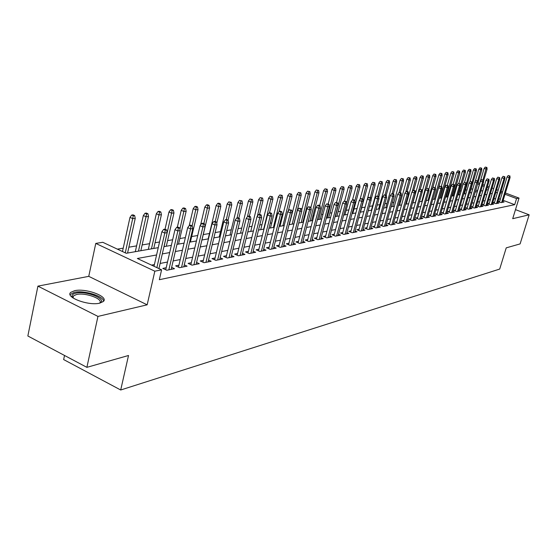 <?xml version="1.0" encoding="UTF-8"?>
<svg xmlns="http://www.w3.org/2000/svg" width="557" height="557" viewBox="0 0 557 557"><rect width="100%" height="100%" fill="white"/><g stroke="black" fill="none" stroke-linecap="round" stroke-linejoin="round"><path stroke-width="0.84" d="M74.659 290.684L70.823 292.334C64.584 297.076 88.549 306.099 99.703 303.147L103.303 301.525C109.221 296.707 85.959 287.955 74.659 290.684M472.796 188.893L474.592 182.842M64.521 355.47L63.651 359.571L120.702 389.997L499.699 269.066L506.229 247.858L520.106 243.903L529.15 214.814L515.49 209.634M120.702 389.997L128.521 355.491L86.885 367.348L27.85 335.989L37.911 286.131L97.955 316.411L147.159 304.818L154.832 271.189L95.769 243.416L102.773 242.295L126.23 253.282L158.244 247.656M147.159 304.818L88.751 276.349L37.911 286.131M88.751 276.349L95.769 243.416M472.761 188.872L470.985 189.178M467.051 189.84L465.499 190.104M461.189 190.835L459.915 191.051M455.208 191.852L454.227 192.019M449.109 192.882L448.434 193M442.885 193.94L442.523 194.003M407.432 199.956L406.784 200.06M400.748 201.084L399.634 201.272M393.924 202.247L392.33 202.511M386.955 203.423L384.859 203.778M379.846 204.628L377.228 205.073M372.584 205.86L369.416 206.396M365.134 207.127L361.681 207.712M357.093 208.492L353.987 209.014M348.863 209.885L346.127 210.351M340.445 211.312L338.092 211.709M331.826 212.774L329.869 213.108M322.997 214.271L321.466 214.529M313.953 215.803L312.867 215.991M304.686 217.376L304.066 217.481M281.243 221.352L280.373 221.498M271.732 222.96L270.201 223.225M261.992 224.617L259.764 224.993M252.008 226.309L249.049 226.81M241.773 228.043L238.048 228.676M231.273 229.825L226.741 230.591M220.509 231.649L215.127 232.561M209.46 233.522L203.249 234.574M197.735 235.514L191.685 236.537M185.363 237.609L179.807 238.556M172.635 239.768L167.594 240.624M159.539 241.989L155.048 242.755M149.582 243.681L142.139 244.941M136.59 245.881L128.869 247.19M123.229 248.15L117.388 249.139M86.885 367.348L97.955 316.411M499.713 201.223L498.16 201.537L501.035 202.623L504.099 202.003L502.797 201.516M494.546 202.254L492.966 202.574L495.869 203.674L498.981 203.04L497.659 202.539M489.283 203.305L487.681 203.625L490.599 204.739L493.774 204.099L492.43 203.583M483.922 204.377L482.292 204.698L485.238 205.825L488.468 205.171L487.103 204.649M478.456 205.463L476.806 205.791L479.772 206.925L483.065 206.264L481.68 205.735M472.893 206.577L471.215 206.912L474.202 208.053L477.558 207.378L476.151 206.842M467.226 207.705L465.52 208.046L468.528 209.202L471.946 208.513L470.519 207.963M461.44 208.861L459.713 209.202L462.742 210.372L466.223 209.669L464.775 209.112M455.549 210.031L453.788 210.386L456.844 211.569L460.395 210.852L458.926 210.281M449.541 211.228L447.751 211.59L450.829 212.788L454.449 212.05L452.952 211.472M443.414 212.454L441.597 212.816L444.695 214.027L448.385 213.282L446.867 212.683M437.161 213.7L435.316 214.069L438.436 215.294L442.202 214.529L440.657 213.923M430.784 214.974L428.904 215.343L432.051 216.589L435.894 215.81L434.321 215.19M424.274 216.269L422.366 216.652L425.534 217.905L429.454 217.112L427.86 216.478M417.632 217.592L415.689 217.982L418.878 219.249L422.888 218.441L421.259 217.794M410.843 218.95L408.873 219.34L412.089 220.628L416.176 219.799L414.526 219.138M403.922 220.328L401.91 220.732L405.155 222.027L409.332 221.185L407.647 220.509M396.849 221.742L394.802 222.146L398.067 223.461L402.335 222.598L400.622 221.909M389.622 223.183L387.54 223.594L390.833 224.931L395.192 224.046L393.444 223.336M382.234 224.652L380.118 225.077L383.439 226.421L387.895 225.522L386.112 224.798M374.694 226.156L372.536 226.588L375.878 227.952L380.431 227.033L378.621 226.295M366.979 227.695L364.779 228.133L368.149 229.519L372.807 228.572L370.955 227.82M359.091 229.268L356.849 229.714L360.247 231.12L365.009 230.152L363.122 229.38M351.021 230.877L348.738 231.336L352.163 232.756L357.03 231.768L355.115 230.974M342.764 232.527L340.438 232.986L343.892 234.427L348.877 233.418L346.914 232.603M334.318 234.212L331.944 234.685L335.425 236.14L340.529 235.11L338.531 234.274M325.671 235.931L323.255 236.419L326.757 237.895L331.979 236.836L329.946 235.98M316.815 237.7L314.35 238.194L317.887 239.691L323.234 238.605L321.152 237.728M307.749 239.51L305.229 240.011L308.794 241.529L314.273 240.422L312.15 239.517M298.461 241.362L295.892 241.87L299.485 243.416L305.097 242.274L302.931 241.348M288.937 243.256L286.319 243.785L289.939 245.345L295.69 244.182L293.476 243.228M279.182 245.205L276.502 245.741L280.15 247.322L286.054 246.131L283.792 245.15M269.17 247.204L266.434 247.747L270.117 249.355L276.168 248.13L273.856 247.127M258.908 249.251L256.116 249.808L259.827 251.437L266.03 250.184L263.67 249.146M248.373 251.346L245.519 251.917L249.264 253.574L255.635 252.286L253.212 251.221M237.567 253.505L234.643 254.089L238.417 255.767L244.962 254.445L242.483 253.344M226.462 255.719L223.475 256.317L227.284 258.023L234.003 256.666L231.461 255.531M215.065 257.988L212.001 258.601L215.844 260.342L222.744 258.942L220.147 257.773M203.347 260.328L200.221 260.954L204.092 262.716L211.18 261.282L208.52 260.077M191.309 262.73L188.099 263.37L192.005 265.16L199.295 263.691L196.572 262.444M178.922 265.202L175.636 265.856L179.577 267.68L187.075 266.162L184.283 264.874M166.188 267.736L162.818 268.411L166.794 270.263L174.508 268.704L171.64 267.374M477.509 190.668L475.845 190.041M156.58 254.967L137.356 258.49L161.593 269.832L159.323 279.711L514.696 204.684L503.152 200.332M500.311 199.26L498.821 198.703M495.66 198.571L493.836 198.926M490.397 199.587L488.517 199.956M485.043 200.624L483.1 201M479.591 201.683L477.572 202.073M474.028 202.755L471.946 203.159M468.367 203.848L466.209 204.266M462.589 204.969L460.361 205.401M456.705 206.104L454.394 206.55M450.697 207.267L448.315 207.726M444.577 208.45L442.112 208.931M438.331 209.662L435.776 210.149M431.96 210.894L429.322 211.402M425.457 212.147L422.728 212.677M418.815 213.428L415.995 213.979M412.041 214.744L409.123 215.308M405.12 216.081L402.098 216.666M398.053 217.446L394.927 218.052M390.833 218.845L387.602 219.465M383.453 220.273L380.111 220.92M375.912 221.728L372.452 222.396M368.205 223.218L364.619 223.914M360.323 224.743L356.612 225.46M352.261 226.302L348.417 227.047M344.01 227.897L340.035 228.662M335.572 229.526L331.45 230.326M326.924 231.197L322.663 232.025M318.082 232.91L313.661 233.766M309.017 234.664L304.442 235.548M299.729 236.46L294.994 237.373M290.218 238.299L285.302 239.245M280.463 240.185L275.374 241.167M270.458 242.121L265.181 243.137M260.203 244.105L254.723 245.164M249.668 246.138L243.994 247.238M238.862 248.227L232.972 249.369M227.771 250.372L221.658 251.555M216.374 252.579L210.024 253.804M204.656 254.841L198.069 256.116M192.618 257.174L185.78 258.49M180.238 259.562L173.13 260.941M167.504 262.027L160.117 263.454M154.393 264.561L151.518 265.118M505.387 192.98L519.04 198.083L512.705 218.685L529.15 214.814M519.04 198.083L516.569 198.577L505.004 194.254M514.696 204.684L516.569 198.577M161.593 269.832L154.832 271.189M478.01 182.752L479.681 183.371M482.801 184.541L484.52 185.182M487.5 186.296L489.157 186.915M492.109 188.015L493.704 188.614M496.621 189.707L498.167 190.278M501.049 191.357L502.539 191.914M488.781 188.175L487.124 187.556M484.144 186.442L482.432 185.801M479.305 184.632L477.634 184.005M163.967 246.654L171.347 245.358M176.973 244.37L184.075 243.124M189.617 242.149L196.454 240.951M201.899 239.997L208.478 238.842M213.846 237.895L220.182 236.781M225.467 235.855L231.573 234.782M236.774 233.87L242.657 232.84M247.781 231.942L253.449 230.939M258.497 230.055L263.969 229.094M268.94 228.224L274.211 227.298M279.12 226.434L284.202 225.543M289.041 224.694L293.943 223.83M298.712 222.995L303.447 222.166M308.146 221.338L312.714 220.537M317.351 219.723L321.758 218.95M326.339 218.149L330.593 217.397M335.112 216.603L339.22 215.886M343.676 215.099L347.645 214.403M352.045 213.63L355.881 212.962M360.226 212.196L363.923 211.549M368.212 210.79L371.791 210.163M376.031 209.418L379.484 208.812M383.669 208.081L387.011 207.496M391.139 206.765L394.37 206.201M398.45 205.484L401.569 204.934M405.607 204.231L408.622 203.702M412.612 202.999L415.522 202.483M419.47 201.794L422.283 201.3M426.182 200.617L428.904 200.137M432.754 199.462L435.386 199.002M439.201 198.327L441.743 197.881M445.509 197.22L447.974 196.788M451.699 196.134L454.08 195.716M457.763 195.068L460.061 194.665M463.709 194.024L465.931 193.634M469.544 193L471.688 192.625M475.26 191.998L477.342 191.636M480.872 191.016L482.884 190.661M486.379 190.048L488.322 189.707M497.498 192.478L495.681 192.813M492.249 193.439L490.376 193.787M486.909 194.421L484.959 194.776M481.457 195.423L479.452 195.786M475.908 196.44L473.833 196.816M470.254 197.47L468.103 197.867M464.489 198.529L462.261 198.94M458.613 199.608L456.308 200.033M452.618 200.708L450.237 201.14M446.505 201.829L444.04 202.275M440.267 202.971L437.725 203.437M433.91 204.134L431.271 204.621M427.414 205.324L424.692 205.825M420.786 206.543L417.966 207.058M414.018 207.782L411.101 208.318M407.111 209.049L404.09 209.599M400.051 210.344L396.932 210.915M392.838 211.66L389.615 212.252M385.472 213.011L382.13 213.623M377.945 214.396L374.485 215.03M370.245 215.803L366.659 216.457M362.37 217.244L358.666 217.926M354.315 218.72L350.478 219.423M346.078 220.231L342.102 220.962M337.639 221.777L333.532 222.535M329.013 223.364L324.752 224.144M320.171 224.979L315.756 225.787M311.119 226.643L306.545 227.479M301.838 228.342L297.104 229.212M292.334 230.083L287.426 230.981M282.587 231.872L277.497 232.805M272.589 233.703L267.318 234.671M262.34 235.583L256.868 236.586M251.82 237.512L246.145 238.549M241.021 239.489L235.131 240.568M229.93 241.522L223.817 242.643M218.539 243.611L212.196 244.774M206.828 245.755L200.248 246.96M194.797 247.962L187.96 249.216M182.418 250.232L175.316 251.534M169.683 252.565L162.303 253.915M502.149 193.182L500.666 192.625M165.255 230.118L166.578 229.909L164.956 229.178L163.633 229.387L165.255 230.118L164.781 233.063L167.163 232.68L158.94 268.592M156.886 267.632L164.781 233.063L161.871 231.747L154.004 266.281M163.633 229.387L161.871 231.747M167.163 232.68L166.578 229.909M134.641 215.573L133.067 214.87L131.717 215.051L133.29 215.754L134.641 215.573L135.247 218.323L132.817 218.657L129.983 217.383L122.484 251.527M133.29 215.754L125.283 252.836M135.247 218.323L127.574 253.045M129.983 217.383L131.717 215.051M72.689 297.723L71.985 295.983L72.34 294.932L73.705 293.852L75.989 293.107C86.551 290.531 107.745 299.297 99.954 303.092M99.536 303.182C104.263 299.297 85.604 292.272 76.574 294.5L73.517 295.83L73.037 297.967M103.602 301.191C103.616 296.059 83.829 290.058 74.401 292.314L70.085 294.583M178.317 228.057L179.598 227.855L177.996 227.138L176.708 227.34L178.317 228.057L177.857 230.967L180.169 230.591L171.173 269.379M168.862 269.846L177.857 230.967L174.968 229.672L165.721 269.762M176.708 227.34L174.968 229.672M180.169 230.591L179.598 227.855M191.002 226.058L192.256 225.863L190.661 225.16L189.408 225.355L191.002 226.058L190.557 228.927L192.806 228.565L183.824 266.817M181.575 267.276L190.557 228.927L187.688 227.653L178.463 267.165M189.408 225.355L187.688 227.653M192.806 228.565L192.256 225.863M203.333 224.116L204.551 223.928L202.971 223.232L201.759 223.427L203.333 224.116L202.894 226.943L205.08 226.588L196.12 264.331M193.933 264.77L202.894 226.943L200.054 225.689L190.856 264.638M201.759 223.427L200.054 225.689M205.08 226.588L204.551 223.928M215.322 222.229L216.506 222.041L214.939 221.366L213.756 221.547L215.322 222.229L214.898 225.014L217.021 224.673L208.081 261.908M205.951 262.34L214.898 225.014L212.078 223.782L202.908 262.18M213.756 221.547L212.078 223.782M217.021 224.673L216.506 222.041M147.932 213.756L146.373 213.059L145.057 213.24L146.616 213.937L147.932 213.756L148.517 216.464L146.157 216.798L143.344 215.538L135.302 251.687M146.616 213.937L138.484 251.13M148.517 216.464L140.851 250.713M143.344 215.538L145.057 213.24M160.848 211.987L159.302 211.305L158.021 211.479L159.574 212.161L160.848 211.987L161.412 214.661L159.121 214.981L156.336 213.749L148.294 249.404M159.574 212.161L151.455 248.847M161.412 214.661L153.753 248.45M156.336 213.749L158.021 211.479M173.408 210.274L171.869 209.599L170.63 209.766L172.169 210.442L173.408 210.274L173.958 212.913L171.723 213.22L168.959 212.008L165.032 229.212M172.169 210.442L164.071 246.633M173.958 212.913L166.306 246.243M168.959 212.008L170.63 209.766M185.62 208.603L184.102 207.942L182.891 208.102L184.416 208.771L185.62 208.603L186.156 211.207L183.984 211.507L181.241 210.309L177.328 227.242M184.416 208.771L179.883 229.206M186.156 211.207L178.518 244.098M181.241 210.309L182.891 208.102M226.984 220.391L228.133 220.21L226.581 219.542L225.432 219.723L226.984 220.391L226.567 223.141L228.628 222.807L219.716 259.555M217.648 259.973L226.567 223.141L223.768 221.93L214.633 259.792M225.432 219.723L223.768 221.93M228.628 222.807L228.133 220.21M197.505 206.981L196.001 206.327L194.825 206.487L196.336 207.141L197.505 206.981L198.02 209.55L195.911 209.843L193.195 208.666L189.241 225.585M196.336 207.141L192.165 225.822M198.02 209.55L190.397 242.017M193.195 208.666L194.825 206.487M238.326 218.609L239.447 218.428L237.909 217.773L236.788 217.947L238.326 218.609L237.916 221.317L239.928 220.99L231.037 257.264M229.024 257.675L237.916 221.317L235.151 220.119L226.038 257.466M236.788 217.947L235.151 220.119M239.928 220.99L239.447 218.428M209.077 205.394L207.58 204.753L206.438 204.906L207.935 205.554L209.077 205.394L209.578 207.935L207.517 208.221L204.823 207.058L200.59 224.979M207.935 205.554L203.869 223.629M209.578 207.935L201.968 239.983M204.823 207.058L206.438 204.906M249.369 216.868L250.462 216.694L248.937 216.046L247.844 216.213L249.369 216.868L248.972 219.542L250.928 219.221L242.065 255.029M240.102 255.433L248.972 219.542L246.222 218.365L237.15 255.203M247.844 216.213L246.222 218.365M250.928 219.221L250.462 216.694M220.342 203.855L218.859 203.221L217.745 203.375L219.228 204.008L220.342 203.855L220.83 206.362L218.824 206.64L216.151 205.498L208.179 238.89M219.228 204.008L215.267 221.505M220.83 206.362L216.757 223.329M216.151 205.498L217.745 203.375M260.126 215.176L261.184 215.009L259.673 214.368L258.608 214.536L260.126 215.176L259.729 217.808L261.637 217.502L252.801 252.857M250.887 253.247L259.729 217.808L257.007 216.652L247.962 253.003M258.608 214.536L257.007 216.652M261.637 217.502L261.184 215.009M231.315 202.358L228.76 201.878L231.315 202.358L231.789 204.83L229.832 205.101L227.179 203.973L219.228 236.955M230.229 202.504L226.33 219.583M231.789 204.83L228.064 220.182M227.179 203.973L228.76 201.878M270.598 213.526L271.628 213.366L270.131 212.732L269.094 212.892L270.598 213.526L270.208 216.123L272.067 215.831L263.266 250.741M261.4 251.116L270.208 216.123L267.513 214.988L258.504 250.859M269.094 212.892L267.513 214.988M272.067 215.831L271.628 213.366M242.01 200.896L239.489 200.423L242.01 200.896L242.462 203.34L240.561 203.604L237.93 202.49L229.999 235.061M240.951 201.042L237.066 217.898M242.462 203.34L238.835 218.17M237.93 202.49L239.489 200.423M280.805 211.918L281.807 211.757L280.324 211.138L279.315 211.298L280.805 211.918L280.422 214.487L282.232 214.194L273.459 248.68M271.642 249.049L280.422 214.487L277.741 213.359L268.773 248.77M279.315 211.298L277.741 213.359M282.232 214.194L281.807 211.757M252.432 199.469L249.954 199.002L252.432 199.469L252.871 201.885L251.019 202.142L248.408 201.049L240.499 233.216M251.402 199.608L247.405 216.798M252.871 201.885L249.334 216.213M248.408 201.049L249.954 199.002M290.747 210.351L291.729 210.198L289.271 209.738L290.747 210.351L290.378 212.885L292.14 212.6L283.402 246.667M281.633 247.03L290.378 212.885L287.718 211.778L278.792 246.73M289.271 209.738L287.718 211.778M292.14 212.6L291.729 210.198M262.591 198.083L260.147 197.617L262.591 198.083L263.022 200.464L261.212 200.715L258.622 199.636L250.741 231.42M261.588 198.215L257.369 216.179M263.022 200.464L259.555 214.382M258.622 199.636L260.147 197.617M300.446 208.826L301.4 208.673L298.984 208.221L300.446 208.826L300.077 211.326L301.803 211.047L293.093 244.704M291.367 245.052L300.077 211.326L297.445 210.233L288.554 244.746M298.984 208.221L297.445 210.233M301.803 211.047L301.4 208.673M272.505 196.725L270.096 196.266L272.505 196.725L272.923 199.079L271.155 199.329L268.592 198.264L260.725 229.665M271.524 196.858L263.67 229.15M272.923 199.079L269.463 212.837M268.592 198.264L270.096 196.266M282.176 195.403L279.802 194.95L282.176 195.403L282.58 197.728L280.86 197.972L278.312 196.92L270.472 227.952M281.215 195.535L273.396 227.444M282.58 197.728L279.05 211.639M278.312 196.92L279.802 194.95M291.61 194.115L289.271 193.669L291.61 194.115L292.007 196.412L290.322 196.649L287.795 195.611L279.99 226.281M290.677 194.24L282.893 225.773M292.007 196.412L288.261 211.068M287.795 195.611L289.271 193.669M309.901 207.336L310.834 207.19L308.453 206.738L309.901 207.336L309.546 209.808L311.224 209.536L302.555 242.789M300.871 243.131L309.546 209.808L306.935 208.729L298.079 242.81M308.453 206.738L306.935 208.729M311.224 209.536L310.834 207.19M319.133 205.881L320.038 205.742L318.604 205.15L317.692 205.296L319.133 205.881L318.778 208.325L320.414 208.06L311.781 240.923M310.138 241.258L318.778 208.325L316.188 207.26L307.38 240.923M317.692 205.296L316.188 207.26M320.414 208.06L320.038 205.742M328.136 204.468L329.027 204.322L326.708 203.883L328.136 204.468L327.788 206.877L329.389 206.619L320.79 239.099M319.182 239.426L327.788 206.877L325.218 205.825L316.453 239.085M326.708 203.883L325.218 205.825M329.389 206.619L329.027 204.322M300.829 192.854L298.517 192.409L300.829 192.854L301.205 195.131L299.569 195.361L297.062 194.337L289.278 224.652M299.917 192.98L292.16 224.144M301.205 195.131L293.804 223.858M297.062 194.337L298.517 192.409M336.929 203.082L337.793 202.943L335.509 202.504L336.929 203.082L336.588 205.463L338.148 205.213L329.584 237.324M328.017 237.637L336.588 205.463L334.04 204.426L325.309 237.282M335.509 202.504L334.04 204.426M338.148 205.213L337.793 202.943M309.824 191.622L307.548 191.183L309.824 191.622L310.193 193.871L308.592 194.094L306.106 193.084L301.664 210.247M308.933 191.747L301.212 222.556M310.193 193.871L302.82 222.278M306.106 193.084L307.548 191.183M345.507 201.731L346.357 201.592L344.108 201.161L345.507 201.731L345.18 204.085L346.705 203.834L338.176 235.583M336.644 235.89L345.18 204.085L342.652 203.061L333.963 235.527M344.108 201.161L342.652 203.061M346.705 203.834L346.357 201.592M318.611 190.424L316.369 189.993L318.611 190.424L318.966 192.645L317.406 192.868L314.935 191.866L310.876 207.448M317.741 190.543L310.054 221.004M318.966 192.645L311.628 220.732M314.935 191.866L316.369 189.993M353.897 200.409L354.718 200.276L353.333 199.719L352.504 199.852L353.897 200.409L353.57 202.734L355.06 202.497L346.572 233.884M345.075 234.184L353.57 202.734L351.063 201.725L342.416 233.815M359.655 184.813L357.559 184.402L359.655 184.813L359.968 186.915L358.569 187.11L356.195 186.177L352.511 199.852L351.063 201.725M355.06 202.497L354.718 200.276M327.196 189.248L324.989 188.823L327.196 189.248L327.544 191.448L326.019 191.664L323.568 190.675L319.655 205.582M326.346 189.366L318.695 219.486M327.544 191.448L320.233 219.221M323.568 190.675L324.989 188.823M362.085 199.121L362.892 198.988L360.706 198.564L362.085 199.121L361.765 201.418L363.22 201.181L354.774 232.227M353.312 232.52L361.765 201.418L359.279 200.423L350.68 232.137M360.706 198.564L359.279 200.423M363.22 201.181L362.892 198.988M335.586 188.106L333.406 187.674L335.586 188.106L335.927 190.278L334.43 190.487L332 189.512L328.177 203.98M334.757 188.217L327.14 218.003M335.927 190.278L328.644 217.738M332 189.512L333.406 187.674M370.092 197.86L370.878 197.735L368.72 197.31L370.092 197.86L369.771 200.13L371.199 199.9L362.788 230.605M361.361 230.89L369.771 200.13L367.307 199.148L358.75 230.501M368.72 197.31L367.307 199.148M371.199 199.9L370.878 197.735M343.787 186.978L341.636 186.56L343.787 186.978L344.122 189.129L342.659 189.338L340.25 188.377L336.512 202.421M342.98 187.089L335.398 216.555M344.122 189.129L336.867 216.297M340.25 188.377L341.636 186.56M377.918 196.628L378.69 196.503L376.56 196.085L377.918 196.628L377.604 198.87L378.997 198.647L370.628 229.018M369.228 229.296L377.604 198.87L375.16 197.902L366.645 228.899M376.56 196.085L375.16 197.902M378.997 198.647L378.69 196.503M351.808 185.885L349.685 185.467L351.808 185.885L352.128 188.015L350.701 188.21L348.313 187.263L344.609 201.084M351.014 185.996L346.628 203.375M352.128 188.015L344.908 214.884M348.313 187.263L349.685 185.467M385.569 195.423L386.321 195.298L384.219 194.887L385.569 195.423L385.263 197.644L386.621 197.422L378.294 227.465M376.929 227.743L385.263 197.644L382.833 196.684L374.367 227.34M384.219 194.887L382.833 196.684M386.621 197.422L386.321 195.298M358.875 184.917L354.823 200.966M359.968 186.915L352.776 213.505M356.195 186.177L357.559 184.402M393.054 194.24L393.792 194.128L392.455 193.599L391.71 193.718L393.054 194.24L392.748 196.44L394.084 196.224L385.792 225.947M384.455 226.219L392.748 196.44L390.346 195.493L381.914 225.808M391.71 193.718L390.346 195.493M394.084 196.224L393.792 194.128M400.372 193.091L401.096 192.973L399.042 192.569L400.372 193.091L400.079 195.263L401.381 195.054L393.131 224.464M391.822 224.729L400.079 195.263L397.684 194.33L389.308 224.311M399.042 192.569L397.684 194.33M401.381 195.054L401.096 192.973M407.536 191.963L408.246 191.852L406.93 191.336L406.22 191.448L407.536 191.963L407.244 194.108L408.518 193.906L400.309 223.009M399.028 223.266L407.244 194.108L404.876 193.188L396.535 222.842M406.22 191.448L404.876 193.188M408.518 193.906L408.246 191.852M367.328 183.761L365.26 183.357L367.328 183.761L367.634 185.843L366.269 186.038L363.909 185.112L360.017 199.455M366.569 183.866L362.76 198.94M367.634 185.843L360.476 212.154M363.909 185.112L365.26 183.357M374.84 182.738L372.793 182.334L374.84 182.738L375.133 184.799L373.796 184.987L371.456 184.068L367.362 199.079M374.095 182.835L370.363 197.526M375.133 184.799L371.129 199.427M371.456 184.068L372.793 182.334M382.186 181.735L380.173 181.331L382.186 181.735L382.478 183.775L381.169 183.956L378.851 183.051L371.387 210.24M381.461 181.833L377.813 196.155M382.478 183.775L378.788 197.178M378.851 183.051L380.173 181.331M414.547 190.856L415.237 190.745L413.238 190.348L414.547 190.856L414.262 192.98L415.508 192.785L407.341 221.589M406.088 221.839L414.262 192.98L411.908 192.068L403.616 221.414M413.238 190.348L411.908 192.068M415.508 192.785L415.237 190.745M389.385 180.747L387.394 180.35L389.385 180.747L389.663 182.766L388.382 182.947L386.078 182.055L378.649 208.959M388.675 180.844L385.096 194.818M389.663 182.766L386.203 195.256M386.078 182.055L387.394 180.35M421.412 189.777L420.11 189.276L421.412 189.777L421.127 191.88L422.345 191.685L414.22 220.196M412.995 220.44L421.127 191.88L418.794 190.974L410.544 220.008M420.11 189.276L418.794 190.974M422.345 191.685L422.088 189.672M396.431 179.786L394.46 179.389L396.431 179.786L396.702 181.784L395.449 181.958L393.165 181.074L385.764 207.712M395.735 179.883L392.198 193.641M396.702 181.784L393.319 193.94M393.165 181.074L394.46 179.389M428.131 188.719L426.843 188.224L428.131 188.719L427.853 190.8L429.05 190.605L420.96 218.831M419.762 219.075L427.853 190.8L425.534 189.909L417.332 218.636M426.843 188.224L425.534 189.909M429.05 190.605L428.793 188.614M403.331 178.839L401.388 178.449L403.331 178.839L403.595 180.823L402.37 180.99L400.1 180.12L392.734 206.487M402.648 178.936L399.132 192.555M403.595 180.823L400.281 192.659M400.1 180.12L401.388 178.449M434.711 187.681L433.437 187.194L434.711 187.681L434.439 189.742L435.609 189.554L427.567 217.495M426.384 217.731L434.439 189.742L432.141 188.858L423.981 217.293M433.437 187.194L432.141 188.858M435.609 189.554L435.365 187.577M410.091 177.92L408.17 177.53L410.091 177.92L410.349 179.876L409.144 180.043L406.895 179.18L399.564 205.289M409.423 178.01L405.774 192.019M410.349 179.876L407.104 191.406M406.895 179.18L408.17 177.53M441.158 186.665L439.891 186.184L441.158 186.665L440.893 188.705L442.035 188.517L434.035 216.186M432.88 216.415L440.893 188.705L438.61 187.834L430.491 215.97M439.891 186.184L438.61 187.834M442.035 188.517L441.798 186.567M447.48 185.669L446.22 185.196L447.48 185.669L447.208 187.688L448.336 187.507L440.371 214.905M439.243 215.127L447.208 187.688L444.946 186.825L436.876 214.682M446.22 185.196L444.946 186.825M448.336 187.507L448.1 185.572M453.67 184.694L452.416 184.221L453.67 184.694L453.405 186.692L454.505 186.518L446.589 213.644M445.475 213.867L453.405 186.692L451.163 185.843L443.128 213.415M452.416 184.221L451.163 185.843M454.505 186.518L454.282 184.597M416.713 177.015L414.819 176.632L416.713 177.015L416.97 178.95L415.787 179.117L413.552 178.261L406.262 204.113M416.058 177.105L412.25 191.629M416.97 178.95L413.767 190.271M413.552 178.261L414.819 176.632M423.209 176.123L421.329 175.747L423.209 176.123L423.452 178.045L422.297 178.205L420.075 177.363L412.821 202.964M422.561 176.214L415.39 202.511M423.452 178.045L420.263 189.255M420.075 177.363L421.329 175.747M429.565 175.253L427.713 174.877L429.565 175.253L429.809 177.161L428.674 177.314L426.474 176.478L422.283 191.183M428.939 175.344L421.802 201.383M429.809 177.161L426.53 188.628M426.474 176.478L427.713 174.877M459.734 183.74L458.495 183.274L459.734 183.74L459.476 185.718L460.555 185.544L452.681 212.412M451.588 212.635L459.476 185.718L457.248 184.875L449.262 212.175M458.495 183.274L457.248 184.875M460.555 185.544L460.34 183.643M435.804 174.404L433.973 174.028L435.804 174.404L436.04 176.284L434.926 176.444L432.74 175.615L428.862 189.164M435.191 174.487L428.089 200.283M436.04 176.284L432.601 188.266M432.74 175.615L433.973 174.028M465.687 182.8L464.454 182.341L465.687 182.8L465.429 184.764L466.488 184.59L458.648 211.2M457.582 211.416L465.429 184.764L463.215 183.928L455.278 210.964M464.454 182.341L463.215 183.928M466.488 184.59L466.272 182.71M441.924 173.568L440.114 173.199L441.924 173.568L442.154 175.434L441.06 175.587L438.888 174.766L435.219 187.528M441.318 173.652L434.258 199.197M442.154 175.434L435.351 199.002M438.888 174.766L440.114 173.199M471.521 181.881L470.296 181.429L471.521 181.881L471.271 183.824L472.308 183.657L464.51 210.017M463.466 210.233L471.271 183.824L469.071 182.995L461.175 209.766M470.296 181.429L469.071 182.995M472.308 183.657L472.099 181.791M447.925 172.747L446.129 172.378L447.925 172.747L448.148 174.599L447.076 174.745L444.925 173.937L441.325 186.386M447.327 172.83L440.302 198.139M448.148 174.599L441.381 197.944M444.925 173.937L446.129 172.378M481.631 168.137L479.953 167.789L481.631 168.137L481.826 169.892L470.254 208.854M477.809 180.893L476.026 180.531L477.809 180.893L478.01 182.738L476.994 182.905L474.815 182.09L466.954 208.597M477.238 180.983L469.231 209.063M476.026 180.531L474.815 182.09M453.809 171.939L452.04 171.577L453.809 171.939L454.025 173.77L452.973 173.923L450.836 173.123L447.313 185.272M453.224 172.022L446.241 197.094M454.025 173.77L447.292 196.906M450.836 173.123L452.04 171.577M482.856 180.099L481.652 179.653L482.856 180.099L482.613 182L483.608 181.84L475.894 207.712M474.884 207.921L482.613 182L480.447 181.192L472.635 207.455M481.652 179.653L480.447 181.192M483.608 181.84L483.406 180.015M459.581 171.152L457.833 170.79L459.581 171.152L459.797 172.969L456.643 172.322L453.182 184.186M459.01 171.229L452.061 196.071M459.797 172.969L453.099 195.89M456.643 172.322L457.833 170.79M488.364 179.236L487.166 178.79L488.364 179.236L488.12 181.116L489.102 180.955L481.422 206.591M480.433 206.793L488.12 181.116L485.969 180.315L478.198 206.327M487.166 178.79L485.969 180.315M489.102 180.955L488.907 179.145M465.248 170.379L463.515 170.017L465.248 170.379L465.457 172.176L462.338 171.535L458.919 183.204M464.691 170.456L457.77 195.068M465.457 172.176L458.787 194.887M462.338 171.535L463.515 170.017M493.767 178.379L492.576 177.941L493.767 178.379L493.53 180.245L494.491 180.092L486.853 205.498M485.885 205.693L493.53 180.245L491.392 179.458L483.664 205.227M492.576 177.941L491.392 179.458M494.491 180.092L494.296 178.296M470.811 169.62L469.098 169.265L470.811 169.62L471.013 171.403L467.929 170.762L464.524 182.327M470.261 169.69L466.404 183.831M471.013 171.403L464.378 193.906M467.929 170.762L469.098 169.265M499.065 177.544L497.888 177.112L499.065 177.544L498.835 179.396L499.782 179.243L492.179 204.419M491.232 204.607L498.835 179.396L496.719 178.609L489.032 204.141M497.888 177.112L496.719 178.609M499.782 179.243L499.594 177.467M476.27 168.868L474.578 168.52L476.27 168.868L476.472 170.637L473.415 170.003L469.892 181.951M475.734 168.945L472.134 182.139M476.472 170.637L469.871 192.945M473.415 170.003L474.578 168.52M504.273 176.729L503.103 176.297L504.273 176.729L504.043 178.56L504.969 178.407L497.415 203.361M496.482 203.549L504.043 178.56L501.941 177.78L494.296 203.075M503.103 176.297L501.941 177.78M504.969 178.407L504.788 176.646M481.826 169.892L478.804 169.265L475.121 181.693M481.102 168.214L477.655 180.837M478.804 169.265L479.953 167.789M509.383 175.921L508.228 175.497L509.383 175.921L509.161 177.739L510.073 177.586L502.553 202.316M501.634 202.504L509.161 177.739L507.072 176.966L499.469 202.031M508.228 175.497L507.072 176.966M510.073 177.586L509.892 175.845M486.895 167.42L485.238 167.072L486.895 167.42L487.083 169.154L484.096 168.534L477.217 191.657M486.372 167.49L482.996 179.855M487.083 169.154L483.525 181.088M484.096 168.534L485.238 167.072M72.876 297.173L71.985 295.983M73.064 297.988L73.517 295.83"/></g></svg>
